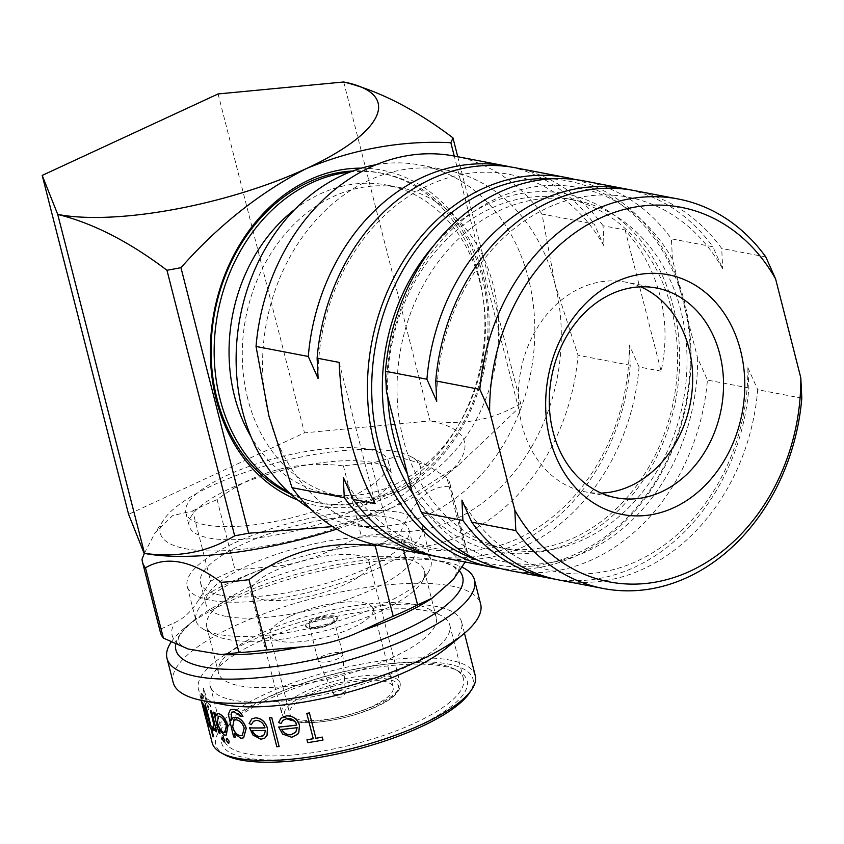 <?xml version="1.0" encoding="UTF-8"?>
<svg xmlns="http://www.w3.org/2000/svg" width="844" height="844" viewBox="0 0 844 844"><rect width="100%" height="100%" fill="white"/><g stroke="black" fill="none" stroke-linecap="round" stroke-linejoin="round"><path stroke-width="0.63" stroke-dasharray="4.22 3.17" d="M387.829 397.018A177.725 143.67 -79.1 0 1 490.659 208.5A177.725 143.67 -79.1 0 1 566.06 198.467A177.725 143.67 -79.1 0 1 671.413 308.725A177.725 143.67 -79.1 0 1 574.532 537.533A177.725 143.67 -79.1 0 1 499.131 547.556A177.725 143.67 -79.1 0 1 407.452 474.012M433.415 245.942A182.188 147.278 -79.1 0 1 488.022 204.058A182.188 147.278 -79.1 0 1 673.312 306.805A182.188 147.278 -79.1 0 1 573.994 541.363A182.188 147.278 -79.1 0 1 413.18 494.109M349.922 172.07A167.808 135.652 -79.1 0 1 382.67 173.4A167.808 135.652 -79.1 0 1 482.146 277.507A167.808 135.652 -79.1 0 1 450.77 442.562A167.808 135.652 -79.1 0 1 319.475 503.013A167.808 135.652 -79.1 0 1 288.553 492.136M290.747 494.162A167.808 135.652 100.9 0 0 316.384 502.423A167.808 135.652 100.9 0 0 387.586 492.959A167.808 135.652 100.9 0 0 479.054 276.916A167.808 135.652 100.9 0 0 379.589 172.809A167.808 135.652 100.9 0 0 352.708 171.005M575.133 179.54A198.319 160.318 -79.1 0 1 684.146 300.633A198.319 160.318 -79.1 0 1 500.555 568.497M625.119 229.969L661.116 371.181C666.633 345.565 666.296 320.52 660.124 296.033C653.826 271.578 642.157 249.56 625.119 229.969L603.07 225.738L604.061 246.068L594.25 224.05L542.006 214.028L554.919 283.658L578.003 355.25A198.319 160.318 -79.1 0 1 379.684 545.625M515.431 167.787A198.319 160.318 -79.1 0 1 603.07 225.738M294.64 209.565A157.132 127.022 -79.1 0 1 386.837 185.068A157.132 127.022 -79.1 0 1 479.972 282.561A157.132 127.022 -79.1 0 1 450.601 437.108A157.132 127.022 -79.1 0 1 327.662 493.708A157.132 127.022 -79.1 0 1 251.069 436.854M247.746 398.758A157.132 127.022 -79.1 0 1 277.117 244.222A157.132 127.022 -79.1 0 1 400.067 187.611A157.132 127.022 -79.1 0 1 493.202 285.093A157.132 127.022 -79.1 0 1 463.831 439.64A157.132 127.022 -79.1 0 1 340.892 496.251A157.132 127.022 -79.1 0 1 247.746 398.758M376.118 164.696A183.064 147.985 -79.1 0 1 419.943 165.013A183.064 147.985 -79.1 0 1 528.46 278.583A183.064 147.985 -79.1 0 1 494.236 458.64A183.064 147.985 -79.1 0 1 350.998 524.599A183.064 147.985 -79.1 0 1 310.159 508.679M268.951 416.092A183.064 147.985 -79.1 0 1 303.165 236.035A183.064 147.985 -79.1 0 1 446.402 170.087A183.064 147.985 -79.1 0 1 554.919 283.658A183.064 147.985 -79.1 0 1 520.695 463.715A183.064 147.985 -79.1 0 1 377.458 529.663A183.064 147.985 -79.1 0 1 268.951 416.092M477.651 560.131A195.27 157.849 100.9 0 0 640.923 502.169A195.27 157.849 100.9 0 0 683.524 302.078A195.27 157.849 100.9 0 0 550.763 178.833M220.738 595.22A107.547 31.808 165.7 0 1 200.524 582.877A107.547 31.808 165.7 0 1 268.286 534.073A107.547 31.808 165.7 0 1 388.746 517.414A107.547 31.808 165.7 0 1 408.96 529.747A107.547 31.808 165.7 0 1 341.187 578.562A107.547 31.808 165.7 0 1 220.738 595.22M226.139 616.405A107.547 31.808 165.7 0 1 205.915 604.061A107.547 31.808 165.7 0 1 273.688 555.257A107.547 31.808 165.7 0 1 394.137 538.599A107.547 31.808 165.7 0 1 414.362 550.932A107.547 31.808 165.7 0 1 346.589 599.746A107.547 31.808 165.7 0 1 226.139 616.405M357.856 555.405A61.095 18.072 -14.3 0 0 289.429 564.868A61.095 18.072 -14.3 0 0 250.932 592.594A61.095 18.072 -14.3 0 0 262.421 599.599A61.095 18.072 -14.3 0 0 330.848 590.135A61.095 18.072 -14.3 0 0 369.345 562.41A61.095 18.072 -14.3 0 0 357.856 555.405M310.581 694.443A53.394 15.793 165.7 0 1 363.047 680.591A53.394 15.793 165.7 0 1 393.198 687.174A53.394 15.793 165.7 0 1 372.331 706.28A53.394 15.793 165.7 0 1 319.865 720.122A53.394 15.793 165.7 0 1 289.714 713.549A53.394 15.793 165.7 0 1 310.581 694.443M290.61 616.067A53.394 15.793 165.7 0 1 343.065 602.215A53.394 15.793 165.7 0 1 373.217 608.798A53.394 15.793 165.7 0 1 352.349 627.904A53.394 15.793 165.7 0 1 299.884 641.746A53.394 15.793 165.7 0 1 269.742 635.173A53.394 15.793 165.7 0 1 290.61 616.067M309.442 628.347A15.635 4.621 165.7 0 1 307.606 627.746A15.635 4.621 165.7 0 1 314.19 620.266A15.635 4.621 165.7 0 1 333.865 617.038A15.635 4.621 165.7 0 1 336.418 620.403A15.635 4.621 165.7 0 1 324.655 626.659A15.635 4.621 165.7 0 1 309.442 628.347M334.287 616.046A16.395 4.853 -14.3 0 0 313.651 619.443A16.395 4.853 -14.3 0 0 306.741 627.292A16.395 4.853 -14.3 0 0 308.672 627.915A16.395 4.853 -14.3 0 0 324.623 626.142A16.395 4.853 -14.3 0 0 336.956 619.58A16.395 4.853 -14.3 0 0 334.287 616.046M311.71 627.292A12.734 3.766 165.7 0 1 309.315 625.837A12.734 3.766 165.7 0 1 317.344 620.055A12.734 3.766 165.7 0 1 331.608 618.082A12.734 3.766 165.7 0 1 334.002 619.538A12.734 3.766 165.7 0 1 325.974 625.32A12.734 3.766 165.7 0 1 311.71 627.292M320.53 661.896A12.734 3.766 165.7 0 1 318.199 660.63A12.734 3.766 165.7 0 1 318.135 660.43A12.734 3.766 165.7 0 1 326.164 654.649A12.734 3.766 165.7 0 1 340.427 652.676A12.734 3.766 165.7 0 1 342.822 654.142A12.734 3.766 165.7 0 1 342.854 654.343A12.734 3.766 165.7 0 1 334.477 660.029A12.734 3.766 165.7 0 1 320.53 661.896M334.572 694.295A6.108 1.804 165.7 0 1 333.454 693.684A6.108 1.804 165.7 0 1 335.817 691.405A6.108 1.804 165.7 0 1 344.12 689.875A6.108 1.804 165.7 0 1 345.28 690.666A6.108 1.804 165.7 0 1 342.875 692.755A6.108 1.804 165.7 0 1 334.572 694.295M417.632 726.04A126.621 37.442 -14.3 0 0 458.229 671.043A126.621 37.442 -14.3 0 0 271.219 697.967A126.621 37.442 -14.3 0 0 224.894 730.514A126.621 37.442 -14.3 0 0 276.326 759.853A126.621 37.442 -14.3 0 0 417.632 726.04M272.264 695.488A123.572 36.545 165.7 0 1 454.768 669.197A123.572 36.545 165.7 0 1 463.44 678.66A123.572 36.545 165.7 0 1 415.153 722.886A123.572 36.545 165.7 0 1 293.733 754.937A123.572 36.545 165.7 0 1 223.966 739.703A123.572 36.545 165.7 0 1 227.047 727.243A123.572 36.545 165.7 0 1 272.264 695.488M225.137 754.958A132.719 39.246 165.7 0 1 267.685 697.292A132.719 39.246 165.7 0 1 415.807 661.865A132.719 39.246 165.7 0 1 469.718 692.607M475.267 675.643A135.778 40.153 -14.3 0 0 398.611 658.921A135.778 40.153 -14.3 0 0 265.206 694.137A135.778 40.153 -14.3 0 0 212.139 742.72M258.58 641.82A123.572 36.545 165.7 0 1 441.096 615.54A123.572 36.545 165.7 0 1 449.768 625.003A123.572 36.545 165.7 0 1 401.47 669.218A123.572 36.545 165.7 0 1 280.06 701.269A123.572 36.545 165.7 0 1 210.283 686.045A123.572 36.545 165.7 0 1 213.374 673.586A123.572 36.545 165.7 0 1 258.58 641.82M262.41 632.705A112.368 33.232 165.7 0 1 428.383 608.798A112.368 33.232 165.7 0 1 436.274 617.397A112.368 33.232 165.7 0 1 392.354 657.613A112.368 33.232 165.7 0 1 281.949 686.763A112.368 33.232 165.7 0 1 218.49 672.911A112.368 33.232 165.7 0 1 221.297 661.58A112.368 33.232 165.7 0 1 262.41 632.705M250.605 586.348A112.368 33.232 165.7 0 1 361.01 557.209A112.368 33.232 165.7 0 1 424.458 571.05A112.368 33.232 165.7 0 1 421.652 582.381A112.368 33.232 165.7 0 1 380.538 611.267A112.368 33.232 165.7 0 1 214.566 635.173A112.368 33.232 165.7 0 1 206.685 626.564A112.368 33.232 165.7 0 1 250.605 586.348M243.346 577.117A121.283 35.859 165.7 0 1 362.509 545.657A121.283 35.859 165.7 0 1 430.989 560.606A121.283 35.859 165.7 0 1 427.961 572.833A121.283 35.859 165.7 0 1 383.587 604.009A121.283 35.859 165.7 0 1 204.459 629.803A121.283 35.859 165.7 0 1 195.945 620.519A121.283 35.859 165.7 0 1 243.346 577.117M313.251 738.7A135.778 40.153 165.7 0 0 313.293 738.7L306.836 713.349M323.03 739.977A135.778 40.153 165.7 0 1 307.733 742.604L306.994 739.703M281.105 723.477L278.647 722.485L280.947 718.212M297.647 734.269L291.802 737.234L282.708 733.995L278.742 727.011M296.803 725.028C295.21 720.438 292.066 718.212 287.382 718.36L282.898 720.333M279.216 746.539A135.778 40.153 165.7 0 1 276.874 746.687L269.489 717.716M251.364 724.648L249.244 723.413L251.955 718.771M264.837 738.11L261.081 739.186L253.137 735.05L249.507 727.823M265.1 727.823C263.539 723.181 260.701 720.692 256.597 720.354L253.453 721.251M235.37 737.139A135.778 40.153 165.7 0 1 233.725 736.865L228.418 714.235L230.454 709.677M242.956 716.419A135.778 40.153 165.7 0 1 241.025 716.303L234.315 711.808L231.71 712.146M231.077 720.291L233.166 717.674M243.631 737.793L241.057 738.236L234.526 733.837M224.536 741.992L222.489 739.186L223.048 737.255M228.819 743.247L226.582 740.526L227.268 738.532M220.2 733.246A135.778 40.153 165.7 0 1 219.029 732.771L213.775 712.125M215.779 715.912L217.214 713.707M226.245 735.05L224.472 735.05L219.366 729.976M216.845 731.759A135.778 40.153 165.7 0 1 215.821 731.221L215.041 728.741M214.418 730.587L213.089 729.258L213.005 727.38M213.553 728.045L213.954 724.511L210.557 710.585M213.701 736.717A135.778 40.153 165.7 0 1 212.973 736.073L210.852 727.75A135.778 40.153 165.7 0 1 209.903 726.811L209.259 724.279M210.209 725.218L205.588 707.114M212.699 729.258A135.778 40.153 165.7 0 1 211.58 728.383L211.633 728.594M208.837 725.555A135.778 40.153 165.7 0 1 208.341 724.848L206.189 719.383L201.167 699.571A135.778 40.153 165.7 0 0 201.336 700.351L198.456 689.063A135.778 40.153 165.7 0 1 251.523 640.469A135.778 40.153 165.7 0 1 384.927 605.254A135.778 40.153 165.7 0 1 461.594 621.986A135.778 40.153 165.7 0 1 446.402 648.076M206.622 720.533L203.077 704.212M203.668 698.442L203.678 696.448C202.37 693.43 201.537 692.65 201.178 694.106C201.02 696.849 201.821 701.543 203.594 708.211L205.335 714.33L206.622 715.448L206.474 708.464L204.987 700.499A135.778 40.153 165.7 0 0 203.457 706.892L202.127 696.216L201.653 696.785L203.668 698.442L203.531 696.479C202.222 693.451 201.389 692.681 201.03 694.137L201.61 693.388L201.03 694.137C200.861 696.87 201.674 701.575 203.446 708.243L203.594 708.211M203.446 708.243L206.168 716.134L206.474 708.464M208.521 709.772A135.778 40.153 165.7 0 1 209.038 708.833L208.268 705.795L210.325 707.314L210.726 705.763L209.797 704.096L209.154 705.173L207.455 702.05L203.784 688.198A135.778 40.153 165.7 0 0 203.256 689.137L208.373 709.804A135.926 40.196 165.7 0 1 208.901 708.865L209.038 708.833M208.901 708.865L208.12 705.827L209.766 707.652L210.726 705.763M224.282 704.687A135.778 40.153 165.7 0 1 198.456 689.063M173.168 682.479A158.661 46.916 165.7 0 1 235.181 625.699A158.661 46.916 165.7 0 1 391.067 584.554A158.661 46.916 165.7 0 1 480.647 604.104M171.216 641.978A158.661 46.916 165.7 0 1 184.762 627.841A158.661 46.916 165.7 0 1 229.019 601.55A158.661 46.916 165.7 0 1 444.313 561.682A158.661 46.916 165.7 0 1 461.984 567.105M403.654 550.225L399.676 534.632A158.661 46.916 165.7 0 1 387.923 540.36A158.661 46.916 165.7 0 1 377.194 545.119M144.366 553.379L154.895 533.123L172.587 515.61L192.706 510.926L210.61 581.199A158.661 46.916 165.7 0 1 222.373 575.46A158.661 46.916 165.7 0 1 235.022 569.9L217.108 499.627C254.761 471.247 296.866 460.001 343.413 465.899A158.661 46.916 165.7 0 1 371.265 463.24L397.176 456.488L427.929 465.677L446.909 477.746A158.661 46.916 165.7 0 1 449.926 483.591A158.661 46.916 165.7 0 1 450.348 486.397C429.121 485.289 412.231 501.368 399.676 534.632M343.413 465.899L361.327 536.172L330.226 550.573C311.098 559.878 290.695 565.322 269.036 566.915L235.022 569.9M449.926 483.591L467.84 553.864A158.661 46.916 165.7 0 0 464.822 548.02L446.771 549.993C435.726 551.607 423.509 549.265 410.131 542.966L389.179 533.513L371.265 463.24M368.047 515.062A134.249 39.7 165.7 0 1 218.227 550.91A134.249 39.7 165.7 0 1 163.694 519.809A134.249 39.7 165.7 0 1 212.815 485.3A134.249 39.7 165.7 0 1 411.091 456.741A134.249 39.7 165.7 0 1 368.047 515.062M192.706 510.926A158.661 46.916 165.7 0 1 204.459 505.187A158.661 46.916 165.7 0 1 217.108 499.627M234.621 542.871A121.283 35.859 165.7 0 1 353.784 511.411A121.283 35.859 165.7 0 1 422.264 526.361A121.283 35.859 165.7 0 1 374.863 569.763A121.283 35.859 165.7 0 1 255.7 601.223A121.283 35.859 165.7 0 1 187.22 586.274A121.283 35.859 165.7 0 1 234.621 542.871M205.482 524.915A104.498 30.901 165.7 0 1 185.838 512.93A104.498 30.901 165.7 0 1 251.691 465.508A104.498 30.901 165.7 0 1 368.722 449.324A104.498 30.901 165.7 0 1 388.367 461.309A104.498 30.901 165.7 0 1 322.513 508.732A104.498 30.901 165.7 0 1 205.482 524.915M372.046 462.385A104.498 30.901 -14.3 0 0 255.015 478.569A104.498 30.901 -14.3 0 0 189.172 525.991A104.498 30.901 -14.3 0 0 208.806 537.976A104.498 30.901 -14.3 0 0 325.847 521.792A104.498 30.901 -14.3 0 0 391.69 474.37A104.498 30.901 -14.3 0 0 372.046 462.385M297.689 499.996A170.857 138.121 100.9 0 0 390.065 496.114A170.857 138.121 100.9 0 0 488.391 306.836A170.857 138.121 100.9 0 0 361.316 168.146M403.221 439.102A177.725 143.67 -79.1 0 1 436.443 264.299A177.725 143.67 -79.1 0 1 575.502 200.271A177.725 143.67 -79.1 0 1 680.844 310.539A177.725 143.67 -79.1 0 1 647.622 485.342A177.725 143.67 -79.1 0 1 508.563 549.37A177.725 143.67 -79.1 0 1 403.221 439.102M640.744 286.833A106.787 86.32 100.9 0 0 625.647 282.118A106.787 86.32 100.9 0 0 542.091 320.593A106.787 86.32 100.9 0 0 522.13 425.619A106.787 86.32 100.9 0 0 585.43 491.873A106.787 86.32 100.9 0 0 601.202 493.086M554.972 579.153A198.319 160.318 -79.1 0 0 748.881 388.008L747.889 367.667A190.691 154.146 -79.1 0 1 637.304 560.986A190.691 154.146 -79.1 0 1 461.921 500.102M629.635 189.763A198.319 160.318 -79.1 0 1 712.885 246.786L671.423 238.841A198.319 160.318 100.9 0 0 583.784 180.89M436.728 401.248A190.691 154.146 -79.1 0 1 547.313 207.94A190.691 154.146 -79.1 0 1 722.696 268.814L712.885 246.786M634.066 190.533A198.319 160.318 -79.1 0 1 721.704 248.484L722.696 268.814M765.803 256.935L721.704 248.484M801.8 398.157L757.701 389.696A198.319 160.318 -79.1 0 1 559.372 580.081M747.889 367.667L757.701 389.696M509.101 570.438A198.319 160.318 100.9 0 0 707.42 380.064L697.619 358.035A190.691 154.146 -79.1 0 1 587.023 551.343A190.691 154.146 -79.1 0 1 411.65 490.459M748.881 388.008L707.42 380.064M386.447 391.605A190.691 154.146 -79.1 0 1 497.032 198.298A190.691 154.146 -79.1 0 1 672.415 259.182L697.619 358.035M672.415 259.182L671.423 238.841M457.754 156.731L520.621 403.369A251.712 74.43 165.7 0 1 518.532 408.232L454.251 156.056M332.599 526.603L392.945 507.413A183.064 54.132 165.7 0 1 336.693 529.146M520.621 403.369C494.341 419.626 464.168 425.471 430.081 420.903A183.064 54.132 165.7 0 1 444.007 477.082A183.064 54.132 165.7 0 1 392.945 507.413L458.102 465.55L518.532 408.232M343.698 81.984L430.081 420.903L304.484 432.866L128.594 514.323M218.1 93.948L304.484 432.866M210.61 581.199L199.005 599.346C191.936 610.951 183.749 618.747 174.455 622.703L159.938 629.434L142.035 559.161M361.327 536.172A158.661 46.916 165.7 0 1 389.179 533.513M467.84 553.864A158.661 46.916 165.7 0 1 468.262 556.671L450.348 486.397M464.822 548.02L446.909 477.746M465.16 562.02L468.262 556.671M160.36 632.24A158.661 46.916 165.7 0 1 159.938 629.434M210.589 705.784L209.797 704.096M209.65 704.118L209.407 704.983L207.455 702.05M207.307 702.071L203.784 688.198M203.256 689.137L203.119 689.158A135.926 40.196 165.7 0 1 203.636 688.219M203.119 689.158L208.373 709.804M206.326 708.496L204.987 700.499M203.457 706.892L203.309 706.934A135.926 40.196 165.7 0 1 204.839 700.52M203.309 706.934L201.653 696.785L203.52 698.463M205.081 712.779L203.963 709.371A135.926 40.196 165.7 0 1 205.103 703.97L205.841 712.906L205.081 712.779L205.989 712.874L205.081 712.779M204.111 709.34A135.778 40.153 165.7 0 1 205.25 703.949L205.989 712.874L205.229 712.747L203.963 709.371M206.042 719.426L201.167 699.571M201.167 700.309A135.926 40.196 165.7 0 1 201.02 699.613M225.158 732.518L226.414 725.629C224.778 720.597 222.531 717.453 219.672 716.218L219.545 716.271M219.672 716.218L218.269 716.239M242.386 735.335L244.285 728.055C242.65 723.139 239.991 720.375 236.309 719.774L236.204 719.826M236.309 719.774L234.02 720.101M263.275 735.778L264.341 734.702M264.415 734.649L265.427 730.419M265.512 730.366A135.778 40.153 165.7 0 1 252.198 730.419L252.103 730.482M295.801 732.149L297.141 727.655M297.183 727.602A135.778 40.153 165.7 0 1 281.812 729.343L281.748 729.395M661.116 371.181L639.066 366.95L629.255 344.922L630.246 365.262L578.003 355.25M339.151 362.392L375.147 503.615M639.066 366.95A198.319 160.318 -79.1 0 1 440.737 557.335M318.093 378.502A190.691 154.146 -79.1 0 1 428.678 185.195A190.691 154.146 -79.1 0 1 604.061 246.068M629.255 344.922A190.691 154.146 -79.1 0 1 518.67 538.24A190.691 154.146 -79.1 0 1 343.286 477.356M630.246 365.262A198.319 160.318 -79.1 0 1 436.348 556.407M511 167.017A198.319 160.318 -79.1 0 1 594.25 224.05M454.367 156.077A198.319 160.318 -79.1 0 1 542.006 214.028M175.742 644.035A147.974 43.761 165.7 0 1 192.464 621.553A147.974 43.761 165.7 0 1 233.746 597.035A147.974 43.761 165.7 0 1 434.544 559.846A147.974 43.761 165.7 0 1 459.431 570.924M293.195 720.343A61.095 18.072 165.7 0 1 281.706 713.328A61.095 18.072 165.7 0 1 320.214 685.602A61.095 18.072 165.7 0 1 388.63 676.139A61.095 18.072 165.7 0 1 400.119 683.144A61.095 18.072 165.7 0 1 361.622 710.88A61.095 18.072 165.7 0 1 293.195 720.343M295.516 721.631A58.806 17.386 165.7 0 1 307.448 693.842A58.806 17.386 165.7 0 1 387.385 679.082A58.806 17.386 165.7 0 1 375.453 706.882A58.806 17.386 165.7 0 1 295.516 721.631M199.005 599.346A147.974 43.761 165.7 0 1 230.001 582.349A147.974 43.761 165.7 0 1 269.036 566.915M446.771 549.993A147.974 43.761 165.7 0 1 456.657 574.806M330.226 550.573A147.974 43.761 165.7 0 1 410.131 542.966M184.34 647.527A147.974 43.761 165.7 0 1 174.455 622.703M184.762 627.841L192.464 621.553C171.849 640.934 180.141 640.174 178.474 641.514C179.92 644.626 183.159 647.126 188.17 649.004M444.313 561.682L434.544 559.846C461.921 566.999 454.272 570.301 456.382 570.671C456.119 574.616 455.095 577.549 453.323 579.469M382.67 173.4L379.589 172.809M400.067 187.611L386.837 185.068M446.402 170.087L419.943 165.013M200.524 582.877L205.915 604.061M250.932 592.594L281.706 713.328C283.827 715.965 280.071 717.516 294.545 721.757C325.278 727.76 404.371 705.194 400.119 683.144L369.345 562.41M373.217 608.798L393.198 687.174M307.606 627.746L306.741 627.292M309.315 625.837L318.135 660.43M342.854 654.343L345.28 690.666A6.203 6.203 0 0 1 333.454 693.684L318.199 660.63M454.768 669.197L458.229 671.043M449.768 625.003L463.44 678.66M428.383 608.798L441.096 615.54M424.458 571.05L436.274 617.397M421.652 582.381L427.961 572.833M206.189 719.383L207.149 723.171M163.694 519.809L154.895 533.123M422.264 526.361L430.989 560.606M185.838 512.93L189.172 525.991M575.502 200.271L566.06 198.467M616.299 497.791L585.43 491.873M656.516 288.036L625.647 282.118M508.563 549.37L499.131 547.556M444.007 477.082L458.102 465.55M388.367 461.309L391.69 474.37M187.22 586.274L195.945 620.519M411.091 456.741L427.929 465.677M461.594 621.986L464.474 633.274M214.566 635.173L204.459 629.803M206.685 626.564L218.49 672.911M221.297 661.58L213.374 673.586M210.283 686.045L223.966 739.703M227.047 727.243L224.894 730.514M334.002 619.538L342.822 654.142M336.418 620.403L336.956 619.58M269.742 635.173L289.714 713.549M408.96 529.747L414.362 550.932M377.458 529.663L350.998 524.599M340.892 496.251L327.662 493.708M319.475 503.013L316.384 502.423"/><path stroke-width="1.27" d="M288.553 492.136A167.808 135.652 -79.1 0 1 219.999 398.906A167.808 135.652 -79.1 0 1 349.922 172.07M352.708 171.005A167.808 135.652 100.9 0 0 308.387 182.272A167.808 135.652 100.9 0 0 216.919 398.315A167.808 135.652 100.9 0 0 290.747 494.162M500.555 568.497A198.319 160.318 -79.1 0 1 491.894 567.136A198.319 160.318 -79.1 0 1 374.346 444.102A198.319 160.318 -79.1 0 1 411.418 249.043A198.319 160.318 -79.1 0 1 566.588 177.599A198.319 160.318 -79.1 0 1 575.133 179.54M436.348 556.407A198.319 160.318 -79.1 0 1 431.917 555.637L379.684 545.625A198.319 160.318 -79.1 0 1 292.035 487.674L268.951 416.092L256.038 346.462L308.282 356.474L318.093 378.502L317.101 358.162A198.319 160.318 -79.1 0 1 515.431 167.787L566.588 177.599M317.101 358.162L339.151 362.392C340.396 389.306 344.12 415.005 350.323 439.502C356.59 463.936 364.861 485.311 375.147 503.615L353.098 499.384L343.286 477.356L344.278 497.696L292.035 487.674M251.069 436.854A157.132 127.022 -79.1 0 1 234.516 396.226A157.132 127.022 -79.1 0 1 294.64 209.565M310.159 508.679A183.064 147.985 -79.1 0 1 242.492 411.017A183.064 147.985 -79.1 0 1 376.118 164.696M550.763 178.833A195.27 157.849 100.9 0 0 378.492 443.332A195.27 157.849 100.9 0 0 477.651 560.131M471.88 689.337L469.718 692.607A132.719 39.246 165.7 0 1 421.156 726.726A132.719 39.246 165.7 0 1 225.137 754.958L221.666 753.112A135.778 40.153 -14.3 0 0 422.2 724.236A135.778 40.153 -14.3 0 0 471.88 689.337A135.778 40.153 -14.3 0 0 475.267 675.643L464.474 633.274M207.149 723.171L212.139 742.72A135.778 40.153 -14.3 0 0 221.666 753.112M309.453 712.906A135.778 40.153 165.7 0 1 306.836 713.349L306.805 713.402A135.926 40.196 165.7 0 0 309.421 712.958L315.878 738.3L309.421 712.958M322.292 737.086L323.009 740.03L322.292 737.086A135.778 40.153 165.7 0 1 315.909 738.247M313.251 738.7A135.778 40.153 165.7 0 1 306.994 739.703L306.963 739.755A135.926 40.196 165.7 0 0 313.261 738.753L306.805 713.402M280.904 718.255L286.369 715.923C292.9 715.691 297.257 718.782 299.441 725.218L298.797 732.444L297.626 734.291L291.75 737.287L282.645 734.048L278.678 727.064A135.926 40.196 165.7 0 0 296.761 725.08C295.157 720.491 292.013 718.265 287.329 718.423L282.803 720.417L281.041 723.53L278.583 722.538L280.968 718.191L286.422 715.86C292.952 715.638 297.299 718.729 299.483 725.165L298.839 732.392L297.647 734.269M296.74 725.038A135.778 40.153 165.7 0 1 278.742 727.011L278.678 727.064M282.898 720.333L281.041 723.53M271.831 717.569A135.778 40.153 165.7 0 1 269.489 717.716L276.8 746.74A135.926 40.196 165.7 0 0 279.142 746.592L271.768 717.622A135.926 40.196 165.7 0 1 269.415 717.78M251.955 718.771L255.69 717.822C261.408 718.276 265.343 721.736 267.485 728.214L267.115 735.187L264.837 738.11M265.005 727.823A135.778 40.153 165.7 0 1 249.507 727.823L253.042 735.103L260.986 739.239L264.794 738.131L267.115 735.187M253.453 721.251L251.28 724.701L249.149 723.466L251.871 718.824L255.69 717.822M230.454 709.677L233.493 709.255C237.058 709.509 240.202 711.893 242.956 716.419L242.861 716.482A135.926 40.196 165.7 0 1 240.92 716.356L234.21 711.861L231.657 712.167L231.003 720.502L233.134 717.685L235.761 717.242C240.572 718.223 244.074 721.894 246.258 728.277L243.631 737.793M231.71 712.146L231.077 720.291M234.526 733.837L235.254 737.192A135.926 40.196 165.7 0 1 233.609 736.917L228.302 714.288L230.391 709.698L233.493 709.255M222.637 737.276L224.852 740.009L224.251 741.96M224.124 742.013L222.362 739.239L222.922 737.308L224.726 740.061L224.536 741.992M226.804 738.574L229.209 741.232L228.471 743.247M228.344 743.3L226.456 740.578L227.142 738.584L229.083 741.285L228.819 743.247M214.935 712.61A135.778 40.153 165.7 0 1 213.775 712.125L213.637 712.178A135.926 40.196 165.7 0 0 214.809 712.663L215.779 715.912M217.214 713.707L219.071 713.707C222.858 715.301 225.812 719.394 227.943 725.988L226.245 735.05M219.366 729.976L220.062 733.299A135.926 40.196 165.7 0 1 218.902 732.824L213.637 712.178M215.051 728.182L214.028 730.471M213.891 730.524L212.867 727.433L213.416 728.098L213.817 724.553L210.42 710.637A135.926 40.196 165.7 0 0 211.443 711.165L216.708 731.811A135.926 40.196 165.7 0 1 215.684 731.273L214.903 728.235L213.891 730.524L214.418 730.587M212.867 727.433L213.764 728.119M211.443 711.165L211.58 711.112A135.778 40.153 165.7 0 1 210.557 710.585L210.42 710.637M211.58 711.112L216.708 731.811M210.008 725.028A135.778 40.153 165.7 0 1 209.259 724.279L209.766 726.863A135.926 40.196 165.7 0 0 210.705 727.792L212.836 736.126A135.926 40.196 165.7 0 0 213.553 736.759L211.633 728.594M205.451 707.156A135.926 40.196 165.7 0 0 206.179 707.789L206.316 707.747A135.778 40.153 165.7 0 1 205.588 707.114L210.061 725.26A135.926 40.196 165.7 0 1 209.122 724.321M206.316 707.747L210.926 725.851A135.778 40.153 165.7 0 0 212.055 726.726L212.561 729.311A135.926 40.196 165.7 0 1 211.433 728.425L213.553 736.759M207.54 722.327L207.497 723.371L207.065 722.981L201.188 700.393A135.926 40.196 165.7 0 1 201.188 700.393A135.926 40.196 165.7 0 1 201.167 700.309M205.039 714.857L201.336 700.362A135.778 40.153 165.7 0 1 201.336 700.351L206.727 720.744M202.929 704.255A135.926 40.196 165.7 0 0 203.436 704.951L203.573 704.909A135.778 40.153 165.7 0 1 203.077 704.212L206.622 720.533M203.573 704.909L208.69 725.597A135.926 40.196 165.7 0 1 208.194 724.89L207.244 721.166L207.065 722.981M461.984 567.105A158.661 46.916 165.7 0 1 474.497 579.955L480.647 604.104A158.661 46.916 165.7 0 1 462.902 634.582L446.402 648.076A135.778 40.153 165.7 0 1 408.528 670.569A135.778 40.153 165.7 0 1 224.282 704.687L203.351 700.742A158.661 46.916 165.7 0 1 173.168 682.479L167.006 658.331A158.661 46.916 165.7 0 1 171.216 641.978M462.902 634.582A158.661 46.916 165.7 0 1 418.635 660.884A158.661 46.916 165.7 0 1 203.351 700.742M474.497 579.955A158.661 46.916 165.7 0 1 412.484 636.724A158.661 46.916 165.7 0 1 256.597 677.88A158.661 46.916 165.7 0 1 167.006 658.331M403.654 550.225L417.59 604.905A158.661 46.916 165.7 0 1 405.837 610.634A158.661 46.916 165.7 0 1 393.188 616.204L375.274 545.931C328.717 540.033 286.612 551.28 248.959 579.659A158.661 46.916 165.7 0 1 221.107 582.307C191.577 560.332 166.363 555.5 145.474 567.812A158.661 46.916 165.7 0 1 142.446 561.967A158.661 46.916 165.7 0 1 142.035 559.161L144.366 553.379M417.59 604.905L432.107 598.174L453.323 579.469L465.16 562.02M377.194 545.119A158.661 46.916 165.7 0 1 375.274 545.931M361.316 168.146A170.857 138.121 100.9 0 0 309.431 179.793A170.857 138.121 100.9 0 0 210.483 343.803A170.857 138.121 100.9 0 0 297.689 499.996M407.452 474.012A177.725 143.67 -79.1 0 1 393.789 437.297A177.725 143.67 -79.1 0 1 387.829 397.018M740.547 350.46A122.042 98.653 -79.1 0 1 674.029 507.582A122.042 98.653 -79.1 0 1 549.908 438.753A122.042 98.653 -79.1 0 1 616.436 281.632A122.042 98.653 -79.1 0 1 740.547 350.46M552.999 431.537A106.787 86.32 100.9 0 0 616.299 497.791A106.787 86.32 100.9 0 0 699.855 459.326A106.787 86.32 100.9 0 0 719.816 354.29A106.787 86.32 100.9 0 0 656.516 288.036A106.787 86.32 100.9 0 0 572.96 326.512A106.787 86.32 100.9 0 0 552.999 431.537M601.202 493.086A106.787 86.32 100.9 0 0 688.947 348.372A106.787 86.32 100.9 0 0 640.744 286.833M413.18 494.109A182.188 147.278 -79.1 0 1 433.415 245.942M489.647 411.397L479.835 389.369A198.319 160.318 -79.1 0 1 678.165 198.984A198.319 160.318 -79.1 0 1 765.803 256.935L775.615 278.963A190.691 154.146 100.9 0 0 600.232 218.09A190.691 154.146 100.9 0 0 489.647 411.397L514.84 510.251A190.691 154.146 100.9 0 0 690.223 571.124A190.691 154.146 100.9 0 0 800.808 377.817L801.8 398.157A198.319 160.318 -79.1 0 1 603.471 588.532A198.319 160.318 -79.1 0 1 515.832 530.581L471.733 522.13L461.921 500.102L462.913 520.442L421.451 512.487A198.319 160.318 100.9 0 0 509.101 570.438L550.552 578.383A198.319 160.318 -79.1 0 1 462.913 520.442M554.972 579.153A198.319 160.318 -79.1 0 1 550.552 578.383M385.455 371.276L426.916 379.22A198.319 160.318 -79.1 0 1 625.246 188.845L583.784 180.89A198.319 160.318 100.9 0 0 385.455 371.276L386.447 391.605L411.65 490.459L421.451 512.487M625.246 188.845A198.319 160.318 -79.1 0 1 629.635 189.763M426.916 379.22L436.728 401.248L435.736 380.908A198.319 160.318 -79.1 0 1 634.066 190.533L678.165 198.984M479.835 389.369L435.736 380.908M800.808 377.817L775.615 278.963M515.832 530.581L514.84 510.251M603.471 588.532L559.372 580.081A198.319 160.318 -79.1 0 1 471.733 522.13M218.1 93.948L343.698 81.984A183.064 54.132 165.7 0 1 306.551 168.494A183.064 54.132 165.7 0 1 57.73 214.418L42.2 175.404L218.1 93.948M166.964 270.259C129.28 241.732 92.861 223.122 57.73 214.418L144.524 553.411A183.064 54.132 165.7 0 1 144.113 553.337C178.2 557.905 208.373 552.05 234.653 535.803L166.964 270.259A251.712 74.43 165.7 0 0 180.964 267.675L248.653 533.218A251.712 74.43 165.7 0 1 234.653 535.803M343.698 81.984C378.829 90.698 415.248 109.309 452.933 137.825A251.712 74.43 165.7 0 1 450.844 142.699C402.018 140.304 353.921 148.903 306.551 168.494C260.458 192.126 218.596 225.19 180.964 267.675M454.251 156.056L450.844 142.699M452.933 137.825L457.754 156.731M336.693 529.146A183.064 54.132 165.7 0 1 144.524 553.411L144.524 553.411M248.653 533.218L332.599 526.603M42.2 175.404L128.594 514.323L144.113 553.337M142.446 561.967L160.36 632.24A158.661 46.916 165.7 0 0 163.388 638.085L188.17 649.004L220.98 654.554L239.021 652.581L221.107 582.307M248.959 579.659L266.873 649.933L300.886 646.947C322.018 645.502 342.421 640.047 362.076 630.605L393.188 616.204M266.873 649.933A158.661 46.916 165.7 0 1 239.021 652.581M163.388 638.085L145.474 567.812M204.892 714.9L206.674 720.881M203.436 704.951L208.69 725.597M206.179 707.789L210.926 725.851M212.055 726.726L211.918 726.768A135.926 40.196 165.7 0 1 210.789 725.893M211.918 726.768L212.561 729.311M214.809 712.663L215.716 716.229L217.151 713.729L219.071 713.707M218.944 713.76C222.732 715.353 225.686 719.457 227.817 726.051L227.943 725.988M227.817 726.051L226.192 735.082L224.346 735.103L219.092 729.48L220.062 733.299M219.545 716.271L218.206 716.271L217.425 722.939C218.87 728.098 220.959 731.315 223.681 732.571L225.105 732.539L226.297 725.682C224.652 720.649 222.405 717.516 219.545 716.271M218.269 716.239L217.425 722.939M217.552 722.886C219.007 728.055 221.086 731.263 223.808 732.518L223.681 732.571M223.808 732.518L225.158 732.518M233.387 709.308C236.953 709.561 240.107 711.956 242.861 716.482M233.25 717.632L235.761 717.242M235.645 717.305C240.477 718.276 243.979 721.958 246.153 728.33L246.258 728.277M246.153 728.33L243.589 737.825L240.941 738.3L234.337 733.584L235.254 737.192M236.204 719.826L233.957 720.122L232.659 726.979C234.105 731.98 236.605 734.902 240.15 735.746L242.333 735.367L244.19 728.108C242.544 723.202 239.886 720.438 236.204 719.826M234.02 720.101L232.659 726.979M232.775 726.927C234.221 731.927 236.721 734.85 240.266 735.694L240.15 735.746M240.266 735.694L242.386 735.335M255.595 717.875C261.323 718.328 265.259 721.799 267.411 728.277L267.485 728.214M267.411 728.277L267.042 735.251M251.28 724.701L253.411 721.272L256.513 720.407C260.617 720.755 263.455 723.245 265.016 727.876A135.926 40.196 165.7 0 1 249.413 727.887M264.341 734.702L265.427 730.419A135.926 40.196 165.7 0 1 252.103 730.482C253.981 734.459 256.692 736.527 260.237 736.706L264.341 734.702M252.198 730.419C254.076 734.396 256.776 736.474 260.321 736.643L263.233 735.81M271.768 717.622L279.142 746.592M295.759 732.202L297.141 727.655A135.926 40.196 165.7 0 1 281.748 729.395C283.795 733.246 286.876 735.04 290.98 734.776L295.664 732.307M281.812 729.343C283.858 733.193 286.928 734.987 291.032 734.713L295.801 732.149M323.009 740.03A135.926 40.196 165.7 0 1 307.701 742.657L306.963 739.755M322.271 737.129A135.926 40.196 165.7 0 1 315.878 738.3M491.894 567.136L440.737 557.335A198.319 160.318 -79.1 0 1 353.098 499.384M431.917 555.637A198.319 160.318 -79.1 0 1 344.278 497.696M308.282 356.474A198.319 160.318 -79.1 0 1 506.611 166.099A198.319 160.318 -79.1 0 1 511 167.017M256.038 346.462A198.319 160.318 -79.1 0 1 454.367 156.077L506.611 166.099M459.431 570.924A147.974 43.761 165.7 0 1 404.856 629.835A147.974 43.761 165.7 0 1 250.9 668.859A147.974 43.761 165.7 0 1 175.742 644.035M432.107 598.174A147.974 43.761 165.7 0 1 401.111 615.16A147.974 43.761 165.7 0 1 362.076 630.605M300.886 646.947A147.974 43.761 165.7 0 1 220.98 654.554"/></g></svg>
